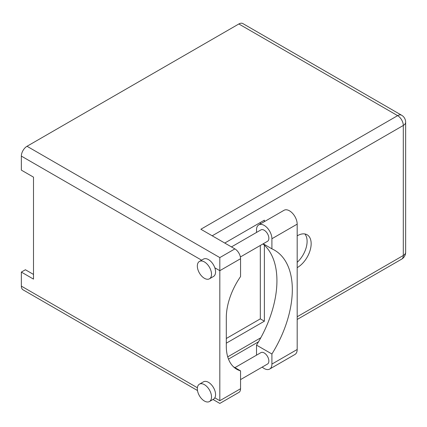 <?xml version="1.0" encoding="UTF-8"?>
<svg xmlns="http://www.w3.org/2000/svg" width="427" height="427" viewBox="0 0 427 427"><rect width="100%" height="100%" fill="white"/><g stroke="black" fill="none" stroke-linecap="round" stroke-linejoin="round"><path stroke-width="0.64" d="M256.515 232.448L256.515 229.854A10.883 6.282 60 0 1 258.767 224.874A10.883 6.282 60 0 1 264.212 225.413A10.883 6.282 60 0 1 271.908 238.741L297.181 224.148A10.883 6.282 60 0 0 289.485 210.821A10.883 6.282 60 0 0 284.046 210.281L258.767 224.874M204.426 401.033A10.024 5.786 -120 0 0 209.438 401.529A10.024 5.786 -120 0 0 210.975 393.497A10.024 5.786 -120 0 0 204.426 384.663A10.024 5.786 -120 0 0 199.414 384.167A10.024 5.786 -120 0 0 197.877 392.199A10.024 5.786 -120 0 0 204.426 401.033M209.438 401.529L213.489 399.192A10.024 5.786 -120 0 0 214.824 397.825A10.024 5.786 -120 0 0 208.477 382.325A10.024 5.786 -120 0 0 203.465 381.829L199.414 384.167M204.426 278.308A10.024 5.786 -120 0 0 209.438 278.804A10.024 5.786 -120 0 0 210.975 270.771A10.024 5.786 -120 0 0 204.426 261.938A10.024 5.786 -120 0 0 199.414 261.441A10.024 5.786 -120 0 0 197.877 269.474A10.024 5.786 -120 0 0 204.426 278.308M209.438 278.804L213.489 276.466A10.024 5.786 -120 0 0 214.824 267.804A10.024 5.786 -120 0 0 208.477 259.6A10.024 5.786 -120 0 0 203.465 259.104L199.414 261.441M297.181 267.644A19.477 11.246 120 0 0 297.384 267.532A19.477 11.246 120 0 0 310.109 250.366A19.477 11.246 120 0 0 307.12 234.765A19.477 11.246 120 0 0 297.384 235.725A19.477 11.246 120 0 0 297.181 235.848M304.883 233.964A19.477 11.246 -60 0 1 297.181 262.338M231.461 246.913L260.918 229.902A6.586 3.806 60 0 1 264.212 230.233A6.586 3.806 60 0 1 268.514 236.035A6.586 3.806 60 0 1 267.505 241.314L240.38 256.974M234.941 367.626L260.918 352.627A6.586 3.806 60 0 1 264.212 352.953A6.586 3.806 60 0 1 268.514 358.76A6.586 3.806 60 0 1 267.505 364.039L240.556 379.598M263.197 243.801L271.908 248.834L271.908 238.741M219.82 257.593L234.887 248.893L200.861 229.251L397.633 115.648L238.853 23.976L27.018 146.28L219.82 257.593L219.82 400.707C219.82 404.241 219.82 404.241 219.82 400.707C219.82 404.241 219.82 404.241 219.82 400.707L240.556 388.735L240.556 370.866L233.43 366.75M197.493 390.529L23.01 289.794A8.017 4.628 -60 0 1 21.35 286.122L21.35 272.09L33.503 279.109L33.503 177.146L21.35 170.133L21.35 156.101A8.017 4.628 -60 0 1 27.018 146.28M240.556 388.735A8.017 4.628 60 0 1 238.896 392.408L219.82 403.419L212.993 399.48M238.853 23.976A8.017 4.628 -60 0 1 242.867 23.581L401.642 115.247A8.017 4.628 120 0 0 397.633 115.648A8.017 4.628 -120 0 1 403.301 125.469L212.203 235.795M21.35 272.09L25.401 269.752L33.503 274.428M224.762 243.043L264.372 220.177L264.372 221.64M264.372 245.189L264.372 321.2L226.299 343.18M260.321 245.461L260.321 318.862L226.299 338.504M260.321 222.515L260.321 223.978M234.887 248.893A8.017 4.628 60 0 1 240.556 258.714L219.82 270.686L214.824 267.804M240.556 370.866A50.407 29.105 120 0 1 236.739 369.248A50.407 29.105 120 0 1 226.299 346.174L226.299 317.736A50.407 29.105 120 0 1 240.556 276.579L240.556 258.714M260.321 318.862L264.372 321.2M256.515 355.173L256.515 345.112A86.265 49.804 120 0 0 262.952 243.945M269.65 369.067A10.883 6.282 60 0 0 271.908 364.087L297.181 349.494A10.883 6.282 60 0 1 294.929 354.479L269.65 369.067A10.883 6.282 60 0 1 262.226 367.087M271.908 364.087L271.908 353.999A86.265 49.804 120 0 0 274.454 250.137A86.265 49.804 120 0 0 271.908 248.834M297.181 349.494L297.181 224.148M256.515 345.112L271.908 353.999M21.35 286.122L197.397 387.759M214.824 397.825L219.82 400.707M201.613 260.176L21.35 156.101M297.181 316.754L403.301 255.49L403.301 125.469A8.017 4.628 0 0 0 405.65 122.191A8.017 8.017 0 0 0 401.642 115.247M227.719 356.86L260.806 337.757M405.65 252.213A8.017 4.628 0 0 1 403.301 255.49A8.017 4.628 60 0 1 401.642 259.157A8.017 8.017 0 0 0 405.65 252.213L405.65 122.191M228.493 359.123L258.527 341.787M297.181 319.471L401.642 259.157"/></g></svg>
